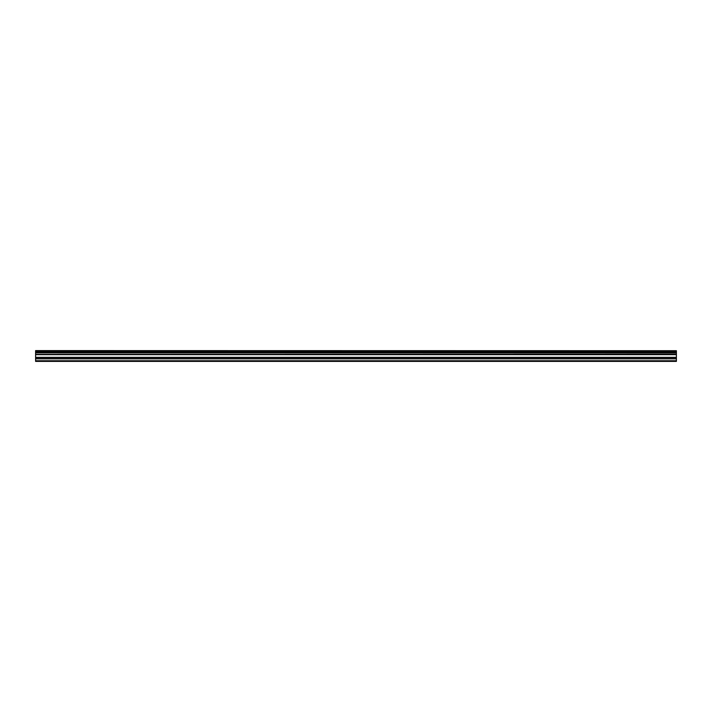 <?xml version="1.0" encoding="UTF-8"?>
<svg xmlns="http://www.w3.org/2000/svg" width="712" height="712" viewBox="0 0 712 712"><rect width="100%" height="100%" fill="white"/><g stroke="black" fill="none" stroke-linecap="round" stroke-linejoin="round"><path stroke-width="1.07" d="M35.6 352.832L35.6 351.835L676.4 351.835L676.4 352.832L35.6 352.832L676.4 352.965L676.4 354.238L35.6 354.345L676.4 354.238M35.6 352.965L35.6 354.238M35.6 361.393L676.4 361.393L676.4 358.732L35.6 358.732L35.6 361.393M35.6 354.345L35.6 358.732M35.6 350.713L676.4 350.713L35.6 350.607L35.6 351.835M676.4 354.345L676.4 358.732M676.4 350.713L676.4 351.71L35.6 351.71M35.6 360.744L676.4 360.744M35.6 358.848L676.4 358.848M35.6 357.566L676.4 357.566M676.4 357.335L35.6 357.335M35.6 354.665L676.4 354.665M35.6 354.434L676.4 354.434"/></g></svg>
